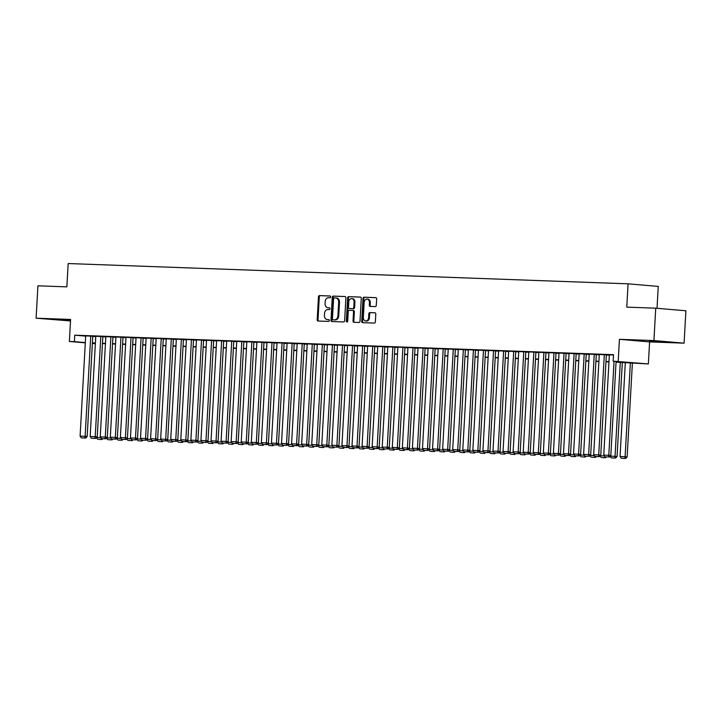 <?xml version="1.0" encoding="UTF-8"?>
<svg xmlns="http://www.w3.org/2000/svg" width="722" height="722" viewBox="0 0 722 722"><rect width="100%" height="100%" fill="white"/><g stroke="black" fill="none" stroke-linecap="round" stroke-linejoin="round"><path stroke-width="1.08" d="M330.676 296.895A0.893 0.695 -85.1 0 0 330.035 295.984L319.53 295.596A1.273 0.993 -85.1 0 0 318.474 296.832L317.193 319.729A1.273 0.993 -85.1 0 0 318.113 321.028L328.618 321.416A0.893 0.695 -85.1 0 0 328.718 319.629L327.355 319.584A4.079 3.168 -85.1 0 1 327.237 319.575A4.079 3.168 -85.1 0 1 324.422 315.397L324.53 313.492A4.079 3.168 -85.1 0 1 327.914 309.539L329.277 309.585A0.893 0.695 -85.1 0 0 329.376 307.807L328.014 307.752A4.079 3.168 -85.1 0 1 327.896 307.752A4.079 3.168 -85.1 0 1 325.08 303.574L325.189 301.67A4.079 3.168 -85.1 0 1 328.582 297.708L329.936 297.762A0.893 0.695 -85.1 0 0 330.676 296.895M649.547 340.847L666.018 341.957L649.547 340.847M70.548 320.126L54.168 319.404L70.53 320.514M375.223 306.597A1.273 0.993 -85.1 0 0 376.288 305.361L376.649 298.944A1.273 0.993 -85.1 0 0 375.729 297.635L364.068 297.211A1.273 0.993 -85.1 0 0 363.004 298.448L361.722 321.335A1.273 0.993 -85.1 0 0 362.606 322.644L374.303 323.068A1.273 0.993 -85.1 0 0 375.368 321.832L375.801 314.07A1.273 0.993 -85.1 0 0 374.917 312.77L369.89 312.59A1.273 0.993 -85.1 0 0 368.834 313.817L368.617 317.671A3.411 2.644 -85.1 0 1 365.684 320.965A3.411 2.644 -85.1 0 1 363.328 317.472L364.168 302.41A3.411 2.644 -85.1 0 1 367.11 299.107A3.411 2.644 -85.1 0 1 369.456 302.599L369.321 305.108A1.273 0.993 -85.1 0 0 370.233 306.417L375.223 306.597M655.729 308.186L685.9 310.776L684.086 343.158L653.915 340.567L655.729 308.186L626.777 307.139L628.077 283.818L68.166 263.539L66.866 286.86L37.914 285.813L36.1 318.203L70.594 319.449L69.357 341.47L74.393 341.65L74.754 335.179L613.519 354.683L613.159 361.162L648.365 363.933L616.047 362.155M653.915 340.567L619.422 339.322L618.194 361.343M345.901 297.825A1.273 0.993 -85.1 0 0 344.99 296.525L333.32 296.101A1.273 0.993 -85.1 0 0 332.264 297.338L330.983 320.225A1.273 0.993 -85.1 0 0 331.903 321.534L343.564 321.949A1.273 0.993 -85.1 0 0 344.629 320.721L345.901 297.825M360.603 297.13L348.69 296.652L360.359 297.076A1.273 0.993 -85.1 0 1 360.395 297.085L360.359 297.076M354.511 322.346A1.273 0.993 -85.1 0 1 353.843 321.091L353.031 321.019A1.273 0.993 -85.1 0 0 353.942 322.328L358.933 322.508A1.273 0.993 -85.1 0 0 359.998 321.272L361.28 298.385A1.273 0.993 -85.1 0 0 360.395 297.085M353.031 321.019L353.545 311.742A1.273 0.993 -85.1 0 0 352.625 310.433L349.322 310.316A1.273 0.993 -85.1 0 0 348.257 311.552L347.715 321.209A0.893 0.695 -85.1 0 1 346.334 321.164L347.634 297.888A1.273 0.993 -85.1 0 1 348.69 296.652M36.1 318.203L70.503 320.947M92.777 336.226L85.701 335.892M102.849 336.587L95.773 336.253M110.881 336.777L105.277 437.045L107.316 437.225L112.921 336.93L113.426 336.966L105.845 336.623M120.953 337.138L115.349 437.415L117.388 437.586L122.993 337.291L123.489 337.336L115.917 336.984M131.025 337.508L125.411 437.776L127.451 437.947L133.065 337.661L133.561 337.697L125.989 337.345M141.088 337.869L135.483 438.137L137.523 438.317L143.127 338.022L143.633 338.067L136.052 337.715M151.16 338.239L145.555 438.507L147.595 438.678L153.199 338.383L153.705 338.428L146.124 338.077M161.737 338.618L155.69 338.401L156.196 338.447L150.591 438.687L157.667 439.048L163.271 338.753L163.777 338.789L161.737 338.618M173.343 339.141L165.762 338.762L166.268 338.808L160.663 439.048L167.739 439.409L173.343 339.114M183.415 339.502L175.834 339.132L176.339 339.169L170.735 439.418L177.802 439.77L183.415 339.484M193.478 339.872L185.906 339.493L186.402 339.539L180.798 439.779L187.873 440.14L193.487 339.845M203.55 340.233L195.978 339.854L196.474 339.9L190.87 440.149L197.945 440.501L203.55 340.206M213.622 340.594L206.546 340.27M223.694 340.964L216.618 340.631M231.726 341.154L226.121 441.422L228.161 441.593L233.766 341.307L234.271 341.344L226.69 340.992M241.798 341.515L236.193 441.783L238.224 441.963L243.837 341.668L244.334 341.714L236.762 341.362M251.861 341.885L246.256 442.153L248.296 442.324L253.909 342.029L254.406 342.075L246.825 341.723M261.933 342.246L256.328 442.514L258.368 442.694L263.972 342.399L264.478 342.445L256.897 342.093M272.004 342.607L266.4 442.884L268.44 443.055L274.044 342.76L274.55 342.806L266.969 342.454M282.582 342.995L276.535 342.779L277.04 342.815L271.436 443.064L278.512 443.416L284.116 343.13L284.621 343.167L282.582 342.995M294.188 343.519L286.607 343.14L287.112 343.185L281.508 443.425L288.583 443.786L294.188 343.492M304.26 343.88L296.679 343.501L297.184 343.546L291.58 443.795L298.646 444.147L304.26 343.852M314.323 344.241L306.751 343.871L307.247 343.916L301.643 444.156L308.718 444.517L314.332 344.223M324.395 344.611L316.823 344.232L317.319 344.277L311.714 444.517L318.79 444.878L324.395 344.584M334.466 344.972L326.885 344.602L327.391 344.638L321.786 444.887L328.862 445.239L334.466 344.954M344.538 345.342L337.463 345.008M354.61 345.703L347.535 345.369M364.673 346.073L357.607 345.739M372.705 346.262L367.101 446.53L369.141 446.701L374.745 346.407L375.25 346.452L367.669 346.1M382.777 346.623L377.173 446.891L379.212 447.062L384.817 346.777L385.322 346.813L377.741 346.461M392.849 346.984L387.245 447.252L389.284 447.432L394.889 347.138L395.394 347.183L387.813 346.831M403.427 347.372L397.38 347.147L397.885 347.192L392.281 447.441L399.356 447.793L404.961 347.499L405.466 347.544L403.427 347.372M415.033 347.896L407.452 347.517L407.957 347.562L402.353 447.802L409.419 448.163L415.033 347.869M425.096 348.257L417.524 347.878L418.02 347.923L412.415 448.163L419.491 448.524L425.105 348.23M435.167 348.618L427.595 348.248L428.092 348.284L422.487 448.533L429.563 448.885L435.167 348.6M445.239 348.988L437.658 348.609L438.164 348.654L432.559 448.894L439.635 449.255L445.239 348.961M455.311 349.349L447.73 348.979L448.236 349.015L442.631 449.264L449.707 449.616L455.311 349.322M465.383 349.719L458.308 349.385M475.455 350.08L468.379 349.746M485.518 350.441L478.442 350.107M493.55 350.63L487.946 450.898L489.985 451.079L495.59 350.784L496.095 350.829L488.514 350.477M503.622 351L498.018 451.268L500.057 451.44L505.662 351.145L506.167 351.19L498.586 350.838M513.694 351.361L508.089 451.629L510.129 451.81L515.734 351.515L516.239 351.56L508.658 351.208M523.766 351.731L518.161 451.999L520.201 452.171L525.806 351.876L526.302 351.921L518.73 351.569M534.334 352.11L528.296 351.894L528.802 351.939L523.197 452.18L530.264 452.532L535.877 352.246L536.374 352.282L534.334 352.11M545.94 352.634L538.368 352.255L538.865 352.3L533.26 452.541L540.336 452.902L545.949 352.607M556.012 352.995L548.44 352.625L548.937 352.661L543.332 452.911L550.408 453.263L556.012 352.968M566.084 353.365L558.503 352.986L559.008 353.031L553.404 453.272L560.48 453.633L566.084 353.338M576.156 353.726L568.575 353.347L569.08 353.392L563.476 453.633L570.551 453.994L576.156 353.699M586.228 354.087L579.152 353.762M596.291 354.457L589.224 354.123M606.363 354.818L599.287 354.484M74.754 335.179L85.692 336.118M92.768 336.434L95.755 336.542M102.84 336.804L105.827 336.912M112.912 337.165L115.899 337.273M122.975 337.526L125.971 337.634M133.047 337.896L136.043 338.004M143.118 338.257L146.106 338.365M153.19 338.627L156.178 338.735M163.262 338.988L166.25 339.096M173.325 339.349L176.321 339.457M183.397 339.719L186.393 339.827M193.469 340.08L196.465 340.188M203.541 340.45L206.528 340.558M213.613 340.811L216.6 340.919M223.685 341.172L226.672 341.28M233.748 341.542L236.744 341.65M243.819 341.903L246.816 342.011M253.891 342.273L256.879 342.381M263.963 342.634L266.95 342.742M274.035 342.995L277.022 343.103M284.107 343.365L287.094 343.473M294.17 343.726L297.166 343.834M304.242 344.096L307.238 344.204M314.314 344.457L317.301 344.565M324.386 344.818L327.373 344.926M334.457 345.188L337.445 345.296M344.529 345.549L347.517 345.657M354.592 345.919L357.589 346.028M364.664 346.28L367.66 346.389M374.736 346.641L377.723 346.75M384.808 347.011L387.795 347.12M394.88 347.372L397.867 347.481M404.943 347.742L407.939 347.851M415.015 348.103L418.011 348.212M425.087 348.464L428.083 348.573M435.158 348.834L438.146 348.943M445.23 349.195L448.218 349.304M455.302 349.565L458.289 349.674M465.365 349.926L468.361 350.035M475.437 350.287L478.433 350.396M485.509 350.657L488.496 350.766M495.581 351.018L498.568 351.127M505.653 351.388L508.64 351.497M515.725 351.749L518.712 351.858M525.787 352.11L528.784 352.219M535.859 352.48L538.856 352.589M545.931 352.841L548.919 352.95M556.003 353.211L558.99 353.32M566.075 353.572L569.062 353.681M576.147 353.933L579.134 354.042M586.21 354.303L589.206 354.412M596.282 354.664L599.278 354.773M606.354 355.034L609.341 355.143M609.359 354.854L613.501 354.98M657.029 308.294L658.247 286.408L628.077 283.818M619.422 339.322L649.601 341.912L684.086 343.158M649.601 341.912L648.365 363.933M616.065 361.875L625.387 362.209L613.159 361.162M92.407 342.914L95.394 343.022M102.479 343.275L105.466 343.383M112.542 343.645L115.538 343.753M122.614 344.006L125.61 344.114M132.686 344.367L135.673 344.475M142.757 344.737L145.745 344.845M152.829 345.098L155.817 345.206M162.901 345.468L165.889 345.576M172.964 345.829L175.96 345.937M183.036 346.19L186.032 346.298M193.108 346.56L196.095 346.668M203.18 346.921L206.167 347.029M213.252 347.291L216.239 347.399M223.315 347.652L226.311 347.76M233.387 348.013L236.383 348.121M243.458 348.383L246.455 348.491M253.53 348.744L256.518 348.852M263.602 349.114L266.589 349.222M273.674 349.475L276.661 349.583M283.737 349.845L286.733 349.953M293.809 350.206L296.805 350.314M303.881 350.567L306.868 350.675M313.953 350.937L316.94 351.045M324.025 351.298L327.012 351.406M334.096 351.668L337.084 351.776M344.159 352.029L347.156 352.137M354.231 352.39L357.228 352.498M364.303 352.76L367.29 352.868M374.375 353.121L377.362 353.229M384.447 353.491L387.434 353.599M394.519 353.852L397.506 353.96M404.582 354.213L407.578 354.322M414.654 354.583L417.65 354.692M424.726 354.944L427.713 355.053M434.797 355.314L437.785 355.423M444.869 355.675L447.857 355.784M454.932 356.036L457.928 356.145M465.004 356.406L468 356.515M475.076 356.767L478.072 356.876M485.148 357.137L488.135 357.246M495.22 357.498L498.207 357.607M505.292 357.859L508.279 357.968M515.355 358.229L518.351 358.338M525.426 358.59L528.423 358.699M535.498 358.96L538.486 359.069M545.57 359.321L548.558 359.43M555.642 359.682L558.629 359.791M565.714 360.052L568.701 360.161M575.777 360.413L578.773 360.522M585.849 360.783L588.845 360.892M595.921 361.144L598.908 361.253M605.993 361.505L608.98 361.614M74.393 341.65L85.331 342.589M95.358 343.699L92.371 343.446M85.313 342.842L69.357 341.47M92.389 343.203L95.367 343.455M608.962 361.902L605.975 361.794M598.899 361.532L595.903 361.424M588.827 361.171L585.831 361.063M578.755 360.81L575.768 360.702M568.683 360.44L565.696 360.332M558.611 360.079L555.624 359.971M548.549 359.709L545.552 359.601M538.477 359.348L535.48 359.24M528.405 358.987L525.417 358.879M518.333 358.617L515.346 358.509M508.261 358.256L505.274 358.148M498.189 357.886L495.202 357.778M488.126 357.525L485.13 357.417M478.054 357.155L475.058 357.047M467.982 356.794L464.995 356.686M457.91 356.433L454.923 356.325M447.839 356.063L444.851 355.955M437.767 355.702L434.779 355.594M427.704 355.332L424.707 355.224M417.632 354.971L414.636 354.863M407.56 354.61L404.573 354.502M397.488 354.24L394.501 354.132M387.416 353.879L384.429 353.771M377.344 353.509L374.357 353.401M367.281 353.148L364.285 353.04M357.209 352.787L354.213 352.679M347.138 352.417L344.15 352.309M337.066 352.056L334.078 351.948M326.994 351.686L324.007 351.578M316.931 351.325L313.935 351.217M306.859 350.964L303.863 350.856M296.787 350.594L293.8 350.486M286.715 350.233L283.728 350.125M276.643 349.863L273.656 349.755M266.571 349.502L263.584 349.394M256.509 349.141L253.512 349.033M246.437 348.771L243.44 348.663M236.365 348.41L233.377 348.302M226.293 348.04L223.306 347.932M216.221 347.679L213.234 347.571M206.149 347.318L203.162 347.21M196.086 346.948L193.09 346.84M186.014 346.587L183.018 346.479M175.942 346.217L172.955 346.109M165.87 345.856L162.883 345.748M155.799 345.495L152.811 345.387M145.727 345.125L142.739 345.017M135.664 344.764L132.667 344.656M125.592 344.394L122.596 344.286M115.52 344.033L112.533 343.925M105.448 343.672L102.461 343.564M95.376 343.302L92.389 343.194M328.591 307.807A4.079 3.168 -85.1 0 0 328.709 307.816A4.079 3.168 -85.1 0 0 328.835 307.825L328.014 307.752M329.584 307.852L328.835 307.825M327.932 319.629A4.079 3.168 -85.1 0 0 328.05 319.647A4.079 3.168 -85.1 0 0 328.167 319.656L327.355 319.584M328.916 319.684L328.167 319.656M330.243 296.029L320.351 295.668A1.273 0.993 -85.1 0 0 319.286 296.904L318.014 319.792A1.273 0.993 -85.1 0 0 318.682 321.055M345.233 296.571L334.142 296.173A1.273 0.993 -85.1 0 0 333.077 297.401L331.804 320.297A1.273 0.993 -85.1 0 0 332.472 321.552M334.313 297.915A0.893 0.695 -85.1 0 0 333.573 298.782L332.445 318.871A0.893 0.695 -85.1 0 0 333.086 319.792L334.521 319.846A4.079 3.168 -85.1 0 0 337.914 315.884L338.681 302.157A4.079 3.168 -85.1 0 0 335.865 297.978A4.079 3.168 -85.1 0 0 335.748 297.969L334.313 297.915M335.983 297.987L336.56 298.042A4.079 3.168 -85.1 0 1 336.678 298.051A4.079 3.168 -85.1 0 1 339.493 302.22L338.726 315.956A4.079 3.168 -85.1 0 1 335.333 319.909L333.907 319.864M353.843 321.091L354.358 311.805A1.273 0.993 -85.1 0 0 353.446 310.505L352.706 310.442M349.511 296.724A1.273 0.993 -85.1 0 0 348.446 297.96L347.147 321.236A0.893 0.695 -85.1 0 0 347.372 321.94M354.087 302.103A3.411 2.644 -85.1 0 0 351.731 298.619A3.411 2.644 -85.1 0 0 348.798 301.913L348.5 307.22A1.273 0.993 -85.1 0 0 349.421 308.529L352.724 308.655A1.273 0.993 -85.1 0 0 353.789 307.419L354.087 302.103L354.899 302.175A3.411 2.644 -85.1 0 0 352.544 298.682L351.731 298.619M350.161 308.592A1.273 0.993 -85.1 0 0 350.233 308.601L349.421 308.529M354.899 302.175L354.601 307.482A1.273 0.993 -85.1 0 1 353.545 308.718L349.376 308.529M367.11 299.107L367.922 299.179A3.411 2.644 -85.1 0 1 370.278 302.671L370.133 305.18A1.273 0.993 -85.1 0 0 370.81 306.435M365.684 320.965L366.496 321.037A3.411 2.644 -85.1 0 0 369.429 317.734L368.617 317.671M375.124 312.816L370.711 312.653A1.273 0.993 -85.1 0 0 369.646 313.889L369.429 317.734M375.972 297.681L364.881 297.283A1.273 0.993 -85.1 0 0 363.825 298.52L362.543 321.407A1.273 0.993 -85.1 0 0 363.211 322.662M96.622 437.541L100.836 437.694M98.499 439.373L102.019 439.499L98.499 439.373M96.504 437.667L97.687 439.301M101.351 438.398L101.206 439.427M102.019 439.499L102.741 438.714M90.737 336.046L85.133 436.314L87.172 436.494L92.777 336.199M85.701 335.865L80.097 436.133L85.133 436.314L84.898 438.028L81.369 437.902L84.898 438.028M87.172 436.494L85.71 438.101M81.369 437.902L80.097 436.133M106.685 437.911L110.908 438.064M108.571 439.734L112.091 439.86L108.571 439.734M106.576 438.028L107.749 439.662M111.423 438.768L111.278 439.788M112.091 439.86L112.803 439.075M116.756 438.272L120.98 438.425M118.643 440.095L122.162 440.221L118.643 440.095M116.648 438.398L117.821 440.032M121.486 439.129L121.35 440.158M122.162 440.221L122.875 439.445M126.828 438.633L131.052 438.786M128.706 440.465L132.234 440.591L128.706 440.465M126.72 438.759L127.893 440.393M131.557 439.499L131.422 440.519M132.234 440.591L132.947 439.806M136.9 439.003L141.124 439.156M138.777 440.826L142.306 440.952L138.777 440.826M136.783 439.129L137.965 440.754M141.629 439.86L141.485 440.889M142.306 440.952L143.019 440.167M100.809 336.416L95.205 436.684L97.244 436.855L102.849 336.56M95.773 336.226L90.169 436.503L95.205 436.684L94.97 438.389L91.441 438.263L94.97 438.389M97.244 436.855L95.782 438.462M91.441 438.263L90.169 436.503M105.845 336.596L100.241 436.864L105.277 437.045L105.033 438.759L101.513 438.624L105.033 438.759M107.316 437.225L105.854 438.823M101.513 438.624L100.241 436.864M115.917 336.957L110.313 437.225L115.349 437.415L115.105 439.12L111.585 438.994L115.105 439.12M117.388 437.586L115.926 439.193M111.585 438.994L110.313 437.225M125.989 337.327L120.384 437.595L125.411 437.776L125.177 439.481L121.657 439.355L125.177 439.481M127.451 437.947L125.989 439.554M121.657 439.355L120.384 437.595M146.972 439.364L151.187 439.517M148.849 441.196L152.378 441.322L148.849 441.196M146.855 439.49L148.037 441.124M151.701 440.221L151.557 441.25M152.378 441.322L153.091 440.537M136.052 337.688L130.447 437.956L135.483 438.137L135.249 439.851L131.72 439.725L135.249 439.851M137.523 438.317L136.061 439.924M131.72 439.725L130.447 437.956M157.044 439.734L161.259 439.888M158.921 441.557L162.441 441.683L158.921 441.557M156.927 439.851L158.1 441.485M161.773 440.591L161.629 441.611M162.441 441.683L163.154 440.898M146.124 338.049L140.519 438.326L145.555 438.507L145.321 440.212L141.792 440.086L145.321 440.212M147.595 438.678L146.133 440.285M141.792 440.086L140.519 438.326M167.107 440.095L171.331 440.249M168.993 441.918L172.513 442.054L168.993 441.918M166.999 440.221L168.172 441.855M171.845 440.952L171.701 441.981M172.513 442.054L173.226 441.268M161.232 338.6L155.627 438.868L155.392 440.582L151.864 440.447L155.392 440.582M157.667 439.048L156.205 440.646M151.864 440.447L150.591 438.687M177.179 440.456L181.403 440.61M179.056 442.288L182.585 442.415L179.056 442.288M177.07 440.582L178.244 442.216M181.908 441.322L181.773 442.342M182.585 442.415L183.298 441.629M171.304 338.961L165.699 439.238L165.455 440.943L161.936 440.817L165.455 440.943M167.739 439.409L166.277 441.016M161.936 440.817L160.663 439.048M187.251 440.826L191.474 440.98M189.128 442.649L192.657 442.776L189.128 442.649M187.133 440.952L188.316 442.577M191.98 441.683L191.835 442.712M192.657 442.776L193.37 441.99M181.375 339.331L175.771 439.599L175.527 441.304L172.007 441.178L175.527 441.304M177.802 439.77L176.349 441.377M172.007 441.178L170.735 439.418M197.323 441.187L201.546 441.341M199.2 443.019L202.729 443.146L199.2 443.019M197.205 441.313L198.388 442.947M202.052 442.044L201.907 443.073M202.729 443.146L203.442 442.36M191.447 339.692L185.834 439.96L185.599 441.674L182.07 441.548L185.599 441.674M187.873 440.14L186.411 441.747M182.07 441.548L180.798 439.779M207.394 441.557L211.609 441.711M209.272 443.38L212.791 443.507L209.272 443.38M207.277 441.674L208.459 443.308M212.124 442.415L211.979 443.434M212.791 443.507L213.513 442.721M201.51 340.062L195.906 440.33L195.671 442.035L192.142 441.909L195.671 442.035M197.945 440.501L196.483 442.108M192.142 441.909L190.87 440.149M217.466 441.918L221.681 442.072M219.344 443.741L222.863 443.877L219.344 443.741M217.349 442.044L218.522 443.678M222.195 442.776L222.051 443.804M222.863 443.877L223.576 443.091M211.582 340.423L205.978 440.691L208.017 440.871L213.622 340.576M206.546 340.243L200.942 440.51L205.978 440.691L205.743 442.405L202.214 442.27L205.743 442.405M208.017 440.871L206.555 442.469M202.214 442.27L200.942 440.51M227.529 442.279L231.753 442.433M229.415 444.111L232.935 444.238L229.415 444.111M227.421 442.405L228.594 444.039M232.267 443.146L232.123 444.165M232.935 444.238L233.648 443.452M221.654 340.784L216.049 441.061L218.089 441.232L223.694 340.937M216.618 340.603L211.014 440.871L216.049 441.061L215.815 442.767L212.286 442.64L215.815 442.767M218.089 441.232L216.627 442.839M212.286 442.64L211.014 440.871M237.601 442.649L241.825 442.803M239.478 444.472L243.007 444.599L239.478 444.472M237.493 442.776L238.666 444.4M242.33 443.507L242.195 444.535M243.007 444.599L243.72 443.813M226.69 340.974L221.085 441.241L226.121 441.422L225.878 443.127L222.358 443.001L225.878 443.127M228.161 441.593L226.699 443.2M222.358 443.001L221.085 441.241M247.673 443.01L251.897 443.164M249.55 444.842L253.079 444.969L249.55 444.842M247.556 443.137L248.738 444.77M252.402 443.868L252.258 444.896M253.079 444.969L253.792 444.183M236.762 341.335L231.157 441.602L236.193 441.783L235.95 443.498L232.43 443.371L235.95 443.498M238.224 441.963L236.771 443.57M232.43 443.371L231.157 441.602M257.745 443.38L261.969 443.534M259.622 445.203L263.151 445.33L259.622 445.203M257.628 443.498L258.81 445.131M262.474 444.238L262.33 445.257M263.151 445.33L263.864 444.544M246.834 341.696L241.22 441.972L246.256 442.153L246.022 443.859L242.493 443.732L246.022 443.859M248.296 442.324L246.834 443.931M242.493 443.732L241.22 441.972M267.817 443.741L272.032 443.895M269.694 445.564L273.214 445.7L269.694 445.564M267.7 443.868L268.882 445.501M272.546 444.599L272.402 445.627M273.214 445.7L273.936 444.914M256.897 342.066L251.292 442.333L256.328 442.514L256.093 444.229L252.565 444.093L256.093 444.229M258.368 442.694L256.906 444.292M252.565 444.093L251.292 442.333M277.88 444.102L282.103 444.256M279.766 445.934L283.286 446.061L279.766 445.934M277.771 444.229L278.945 445.862M282.618 444.969L282.473 445.988M283.286 446.061L283.999 445.275M266.969 342.427L261.364 442.694L266.4 442.884L266.165 444.59L262.637 444.463L266.165 444.59M268.44 443.055L266.978 444.662M262.637 444.463L261.364 442.694M287.952 444.472L292.175 444.626M289.838 446.295L293.358 446.422L289.838 446.295M287.843 444.599L289.017 446.223M292.69 445.33L292.545 446.358M293.358 446.422L294.071 445.636M282.076 342.977L276.472 443.245L276.228 444.951L272.708 444.824L276.228 444.951M278.512 443.416L277.049 445.023M272.708 444.824L271.436 443.064M298.024 444.833L302.247 444.987M299.901 446.665L303.43 446.792L299.901 446.665M297.915 444.96L299.088 446.593M302.753 445.691L302.617 446.719M303.43 446.792L304.142 446.006M292.148 343.338L286.544 443.606L286.3 445.321L282.78 445.194L286.3 445.321M288.583 443.786L287.121 445.393M282.78 445.194L281.508 443.425M308.095 445.203L312.319 445.357M309.973 447.026L313.501 447.153L309.973 447.026M307.978 445.321L309.16 446.954M312.825 446.061L312.68 447.08M313.501 447.153L314.214 446.367M302.22 343.708L296.607 443.976L296.372 445.682L292.852 445.555L296.372 445.682M298.646 444.147L297.184 445.754M292.852 445.555L291.58 443.795M318.167 445.564L322.391 445.718M320.045 447.387L323.573 447.523L320.045 447.387M318.05 445.691L319.232 447.324M322.896 446.422L322.752 447.45M323.573 447.523L324.286 446.738M312.283 344.069L306.679 444.337L306.444 446.052L302.915 445.916L306.444 446.052M308.718 444.517L307.256 446.115M302.915 445.916L301.643 444.156M328.239 445.925L332.454 446.079M330.116 447.757L333.636 447.884L330.116 447.757M328.122 446.052L329.304 447.685M332.968 446.792L332.824 447.811M333.636 447.884L334.358 447.098M322.355 344.439L316.75 444.707L316.516 446.413L312.987 446.286L316.516 446.413M318.79 444.878L317.328 446.485M312.987 446.286L311.714 444.517M338.302 446.295L342.526 446.449M340.188 448.118L343.708 448.245L340.188 448.118M338.194 446.422L339.367 448.046M343.04 447.153L342.896 448.182M343.708 448.245L344.421 447.459M332.427 344.8L326.822 445.068L326.588 446.774L323.059 446.647L326.588 446.774M328.862 445.239L327.4 446.846M323.059 446.647L321.786 444.887M348.374 446.656L352.598 446.81M350.26 448.488L353.78 448.615L350.26 448.488M348.266 446.783L349.439 448.416M353.103 447.514L352.968 448.542M353.78 448.615L354.493 447.83M358.446 447.026L362.67 447.18M360.323 448.849L363.852 448.976L360.323 448.849M358.338 447.144L359.511 448.777M363.175 447.884L363.04 448.903M363.852 448.976L364.565 448.191M368.518 447.387L372.742 447.541M370.395 449.21L373.924 449.346L370.395 449.21M368.4 447.514L369.583 449.147M373.247 448.245L373.103 449.274M373.924 449.346L374.637 448.561M342.499 345.161L336.894 445.429L338.934 445.609L344.538 345.315M337.463 344.981L331.858 445.248L336.894 445.429L336.651 447.144L333.131 447.017L336.651 447.144M338.934 445.609L337.472 447.216M333.131 447.017L331.858 445.248M352.571 345.531L346.966 445.799L349.006 445.97L354.61 345.676M347.535 345.351L341.93 445.618L346.966 445.799L346.722 447.505L343.203 447.378L346.722 447.505M349.006 445.97L347.544 447.577M343.203 447.378L341.93 445.618M362.643 345.892L357.029 446.16L359.069 446.34L364.682 346.046M357.607 345.712L352.002 445.979L357.029 446.16L356.794 447.875L353.275 447.739L356.794 447.875M359.069 446.34L357.607 447.938M353.275 447.739L352.002 445.979M378.59 447.748L382.804 447.902M380.467 449.58L383.996 449.707L380.467 449.58M378.472 447.875L379.655 449.508M383.319 448.615L383.174 449.635M383.996 449.707L384.709 448.922M367.669 346.073L362.065 446.34L367.101 446.53L366.866 448.236L363.337 448.109L366.866 448.236M369.141 446.701L367.678 448.308M363.337 448.109L362.065 446.34M388.662 448.118L392.876 448.272M390.539 449.941L394.059 450.068L390.539 449.941M388.544 448.245L389.718 449.869M393.391 448.976L393.246 450.005M394.059 450.068L394.772 449.283M377.741 346.443L372.137 446.71L377.173 446.891L376.938 448.597L373.409 448.47L376.938 448.597M379.212 447.062L377.75 448.669M373.409 448.47L372.137 446.71M398.724 448.479L402.948 448.633M400.611 450.311L404.13 450.438L400.611 450.311M398.616 448.606L399.789 450.239M403.463 449.337L403.318 450.366M404.13 450.438L404.843 449.653M387.813 346.804L382.209 447.071L387.245 447.252L387.01 448.967L383.481 448.84L387.01 448.967M389.284 447.432L387.822 449.039M383.481 448.84L382.209 447.071M408.796 448.849L413.02 449.003M410.674 450.672L414.202 450.799L410.674 450.672M408.688 448.967L409.861 450.6M413.525 449.707L413.39 450.727M414.202 450.799L414.915 450.014M402.921 347.354L397.317 447.622L397.073 449.328L393.553 449.201L397.073 449.328M399.356 447.793L397.894 449.4M393.553 449.201L392.281 447.441M418.868 449.21L423.092 449.364M420.745 451.033L424.274 451.169L420.745 451.033M418.751 449.337L419.933 450.97M423.597 450.068L423.453 451.097M424.274 451.169L424.987 450.384M412.993 347.715L407.388 447.983L407.145 449.698L403.625 449.562L407.145 449.698M409.419 448.163L407.966 449.761M403.625 449.562L402.353 447.802M428.94 449.571L433.164 449.725M430.817 451.403L434.346 451.53L430.817 451.403M428.823 449.698L430.005 451.331M433.669 450.438L433.525 451.458M434.346 451.53L435.059 450.745M423.065 348.085L417.451 448.353L417.217 450.059L413.688 449.932L417.217 450.059M419.491 448.524L418.029 450.131M413.688 449.932L412.415 448.163M439.012 449.941L443.227 450.095M440.889 451.764L444.409 451.891L440.889 451.764M438.895 450.068L440.077 451.692M443.741 450.799L443.597 451.828M444.409 451.891L445.131 451.106M433.128 348.446L427.523 448.714L427.289 450.42L423.76 450.293L427.289 450.42M429.563 448.885L428.101 450.492M423.76 450.293L422.487 448.533M449.084 450.302L453.299 450.456M450.961 452.134L454.481 452.261L450.961 452.134M448.967 450.429L450.14 452.062M453.813 451.16L453.669 452.189M454.481 452.261L455.194 451.476M443.2 348.807L437.595 449.075L437.361 450.79L433.832 450.663L437.361 450.79M439.635 449.255L438.173 450.862M433.832 450.663L432.559 448.894M459.147 450.672L463.371 450.826M461.033 452.495L464.553 452.622L461.033 452.495M459.039 450.79L460.212 452.423M463.885 451.53L463.741 452.55M464.553 452.622L465.266 451.837M453.272 349.177L447.667 449.445L447.432 451.151L443.904 451.024L447.432 451.151M449.707 449.616L448.245 451.223M443.904 451.024L442.631 449.264M469.219 451.033L473.442 451.187M471.096 452.856L474.625 452.992L471.096 452.856M469.11 451.16L470.284 452.793M473.948 451.891L473.812 452.92M474.625 452.992L475.338 452.207M463.343 349.538L457.739 449.806L459.779 449.986L465.383 349.692M458.308 349.358L452.703 449.625L457.739 449.806L457.495 451.521L453.976 451.385L457.495 451.521M459.779 449.986L458.317 451.584M453.976 451.385L452.703 449.625M479.291 451.394L483.514 451.548M481.168 453.226L484.697 453.353L481.168 453.226M479.173 451.521L480.356 453.154M484.02 452.261L483.875 453.281M484.697 453.353L485.41 452.568M473.415 349.908L467.811 450.176L469.841 450.347L475.455 350.053M468.379 349.719L462.775 449.986L467.811 450.176L467.567 451.882L464.047 451.755L467.567 451.882M469.841 450.347L468.388 451.954M464.047 451.755L462.775 449.986M489.363 451.764L493.586 451.918M491.24 453.587L494.769 453.714L491.24 453.587M489.245 451.891L490.428 453.515M494.092 452.622L493.947 453.651M494.769 453.714L495.482 452.929M483.478 350.269L477.874 450.537L479.913 450.708L485.527 350.423M478.451 350.089L472.838 450.357L477.874 450.537L477.639 452.243L474.11 452.116L477.639 452.243M479.913 450.708L478.451 452.315M474.11 452.116L472.838 450.357M499.434 452.125L503.649 452.279M501.312 453.957L504.831 454.084L501.312 453.957M499.317 452.252L500.499 453.885M504.164 452.983L504.019 454.012M504.831 454.084L505.553 453.299M488.514 350.45L482.91 450.718L487.946 450.898L487.711 452.613L484.182 452.486L487.711 452.613M489.985 451.079L488.523 452.685M484.182 452.486L482.91 450.718M509.497 452.495L513.721 452.649M511.384 454.318L514.903 454.445L511.384 454.318M509.389 452.613L510.562 454.246M514.235 453.353L514.091 454.373M514.903 454.445L515.616 453.66M498.586 350.82L492.982 451.088L498.018 451.268L497.783 452.974L494.254 452.847L497.783 452.974M500.057 451.44L498.595 453.046M494.254 452.847L492.982 451.088M519.569 452.856L523.793 453.01M521.455 454.68L524.975 454.815L521.455 454.68M519.461 452.983L520.634 454.616M524.307 453.714L524.163 454.743M524.975 454.815L525.688 454.03M508.658 351.181L503.053 451.449L508.089 451.629L507.846 453.344L504.326 453.208L507.846 453.344M510.129 451.81L508.667 453.407M504.326 453.208L503.053 451.449M529.641 453.217L533.865 453.371M531.518 455.05L535.047 455.176L531.518 455.05M529.533 453.344L530.706 454.977M534.37 454.084L534.235 455.104M535.047 455.176L535.76 454.391M518.73 351.542L513.125 451.81L518.161 451.999L517.918 453.705L514.398 453.578L517.918 453.705M520.201 452.171L518.739 453.777M514.398 453.578L513.125 451.81M539.713 453.587L543.937 453.741M541.59 455.411L545.119 455.537L541.59 455.411M539.596 453.714L540.778 455.338M544.442 454.445L544.298 455.474M545.119 455.537L545.832 454.761M533.838 352.092L528.224 452.36L527.99 454.066L524.47 453.939L527.99 454.066M530.264 452.532L528.802 454.138M524.47 453.939L523.197 452.18M549.785 453.948L554.009 454.102M551.662 455.781L555.191 455.907L551.662 455.781M549.668 454.075L550.85 455.708M554.514 454.806L554.37 455.835M555.191 455.907L555.904 455.122M543.901 352.453L538.296 452.721L538.061 454.436L534.533 454.309L538.061 454.436M540.336 452.902L538.874 454.508M534.533 454.309L533.26 452.541M559.857 454.318L564.072 454.472M561.734 456.142L565.254 456.268L561.734 456.142M559.74 454.436L560.922 456.069M564.586 455.176L564.442 456.196M565.254 456.268L565.976 455.483M553.973 352.823L548.368 453.091L548.133 454.797L544.605 454.67L548.133 454.797M550.408 453.263L548.946 454.869M544.605 454.67L543.332 452.911M569.92 454.68L574.143 454.833M571.806 456.503L575.326 456.638L571.806 456.503M569.811 454.806L570.985 456.439M574.658 455.537L574.513 456.566M575.326 456.638L576.039 455.853M564.044 353.184L558.44 453.452L558.205 455.167L554.677 455.04L558.205 455.167M560.48 453.633L559.018 455.23M554.677 455.04L553.404 453.272M579.992 455.04L584.215 455.194M581.878 456.873L585.398 456.999L581.878 456.873M579.883 455.167L581.057 456.8M584.721 455.907L584.585 456.927M585.398 456.999L586.111 456.214M574.116 353.554L568.512 453.822L568.268 455.528L564.748 455.401L568.268 455.528M570.551 453.994L569.089 455.6M564.748 455.401L563.476 453.633M590.064 455.411L594.287 455.564M591.941 457.234L595.469 457.36L591.941 457.234M589.955 455.537L591.128 457.161M594.793 456.268L594.657 457.297M595.469 457.36L596.182 456.584M584.188 353.915L578.584 454.183L580.623 454.355L586.228 354.069M579.152 353.735L573.548 454.003L578.584 454.183L578.34 455.889L574.82 455.762L578.34 455.889M580.623 454.355L579.161 455.961M574.82 455.762L573.548 454.003M600.135 455.772L604.359 455.925M602.013 457.604L605.541 457.73L602.013 457.604M600.018 455.898L601.2 457.531M604.865 456.638L604.72 457.658M605.541 457.73L606.254 456.945M594.26 354.276L588.647 454.544L590.686 454.725L596.3 354.43M589.224 354.096L583.62 454.364L588.647 454.544L588.412 456.259L584.892 456.133L588.412 456.259M590.686 454.725L589.224 456.331M584.892 456.133L583.62 454.364M620.288 362.309L615.036 456.313L617.066 456.484L622.328 362.381M610.207 456.142L615.036 456.313L614.792 458.019L611.272 457.892L614.792 458.019M610.09 456.259L611.272 457.892M615.613 458.091L617.066 456.484M604.323 354.646L598.718 454.914L600.758 455.086L606.363 354.791M599.287 354.466L593.683 454.734L598.718 454.914L598.484 456.62L594.955 456.494L598.484 456.62M600.758 455.086L599.296 456.692M594.955 456.494L593.683 454.734M630.36 362.679L625.099 456.674L620.063 456.494L625.324 362.489M624.864 458.389L621.335 458.262L625.676 458.461L624.864 458.389L625.099 456.674L627.138 456.855L632.4 362.814M620.063 456.494L621.335 458.262M625.676 458.461L627.138 456.855M614.052 361.235L608.79 455.275L610.83 455.456L616.092 361.415M609.359 354.827L603.754 455.095L608.79 455.275L608.556 456.99L605.027 456.864L608.556 456.99M610.83 455.456L609.368 457.053M605.027 456.864L603.754 455.095M318.014 319.792L317.193 319.729M319.286 296.904L318.474 296.832M320.351 295.668L319.53 295.596M331.804 320.297L330.983 320.225M333.077 297.401L332.264 297.338M334.142 296.173L333.32 296.101M335.333 319.909L334.521 319.846M338.726 315.956L337.914 315.884M339.493 302.22L338.681 302.157M354.358 311.805L353.545 311.742M347.147 321.236L346.334 321.164M348.446 297.96L347.634 297.888M353.545 308.718L352.724 308.655M354.601 307.482L353.789 307.419M370.133 305.18L369.321 305.108M370.278 302.671L369.456 302.599M369.646 313.889L368.834 313.817M370.711 312.653L369.89 312.59M362.543 321.407L361.722 321.335M363.825 298.52L363.004 298.448M364.881 297.283L364.068 297.211M328.709 307.816L327.896 307.752M328.05 319.647L327.237 319.575M336.678 298.051L335.865 297.978M353.482 310.505L352.67 310.433"/></g></svg>
